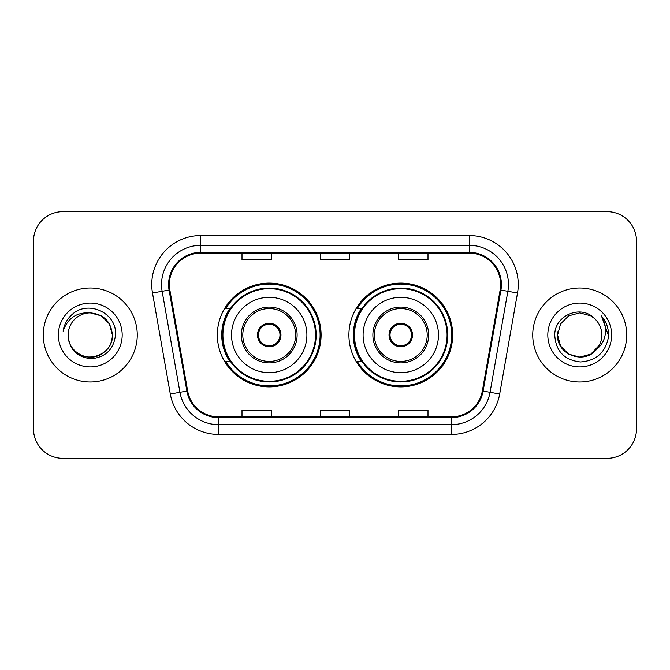 <?xml version="1.0" encoding="UTF-8"?>
<svg xmlns="http://www.w3.org/2000/svg" width="670" height="670" viewBox="0 0 670 670"><rect width="100%" height="100%" fill="white"/><g stroke="black" fill="none" stroke-linecap="round" stroke-linejoin="round"><path stroke-width="1" d="M348.903 335A51.883 51.883 0 0 0 400.786 386.883A51.883 51.883 0 0 0 452.66 335A51.883 51.883 0 0 0 400.786 283.117A51.883 51.883 0 0 0 348.903 335M217.34 335A51.883 51.883 0 0 0 269.214 386.883A51.883 51.883 0 0 0 321.097 335A51.883 51.883 0 0 0 269.214 283.117A51.883 51.883 0 0 0 217.34 335M229.777 361.432A47.478 47.478 0 0 1 229.777 308.569M361.339 361.432A47.478 47.478 0 0 1 361.339 308.569M33.5 241.024L33.5 428.976A29.363 29.363 0 0 0 62.863 458.339L607.137 458.339A29.363 29.363 0 0 0 636.5 428.976L636.5 241.024A29.363 29.363 0 0 0 607.137 211.661L62.863 211.661A29.363 29.363 0 0 0 33.5 241.024L33.5 428.976M43.29 335A46.984 46.984 0 0 0 90.274 381.984A46.984 46.984 0 0 0 137.266 335A46.984 46.984 0 0 0 90.274 288.016A46.984 46.984 0 0 0 43.29 335A46.984 46.984 0 0 0 90.274 381.984A46.984 46.984 0 0 0 137.266 335A46.984 46.984 0 0 0 90.274 288.016A46.984 46.984 0 0 0 43.29 335M532.734 335A46.984 46.984 0 0 0 579.726 381.984A46.984 46.984 0 0 0 626.71 335A46.984 46.984 0 0 0 579.726 288.016A46.984 46.984 0 0 0 532.734 335A46.984 46.984 0 0 0 579.726 381.984A46.984 46.984 0 0 0 626.71 335A46.984 46.984 0 0 0 579.726 288.016A46.984 46.984 0 0 0 532.734 335M169.368 284.49A31.322 31.322 0 0 1 200.698 253.168L469.302 253.168A31.322 31.322 0 0 1 500.155 289.926L482.341 390.953A31.322 31.322 0 0 1 451.488 416.832L218.512 416.832A31.322 31.322 0 0 1 187.659 390.953L169.845 289.926A31.322 31.322 0 0 1 169.368 284.49M168.589 284.49A32.11 32.11 0 0 0 169.075 290.068L186.888 391.087A32.11 32.11 0 0 0 218.512 417.619L451.488 417.619A32.11 32.11 0 0 0 483.112 391.087L500.925 290.068A32.11 32.11 0 0 0 469.302 252.381L200.698 252.381A32.11 32.11 0 0 0 168.589 284.49M152.492 292.991A48.944 48.944 0 0 1 200.698 235.547L469.302 235.547A48.944 48.944 0 0 1 517.508 292.991L499.694 394.01A48.944 48.944 0 0 1 451.488 434.453L218.512 434.453A48.944 48.944 0 0 1 170.306 394.01L152.492 292.991L162.132 291.291A39.153 39.153 0 0 1 200.698 245.337L469.302 245.337A39.153 39.153 0 0 1 507.868 291.291L490.055 392.31A39.153 39.153 0 0 1 451.488 424.663L218.512 424.663A39.153 39.153 0 0 1 179.945 392.31L162.132 291.291A39.153 39.153 0 0 1 161.537 284.49M607.137 211.661L62.863 211.661M62.863 458.339L607.137 458.339M636.5 428.976L636.5 241.024M320.319 253.168L320.319 259.793L349.681 259.793L349.681 253.168M242.004 253.168L242.004 259.793L271.375 259.793L271.375 253.168M398.625 253.168L398.625 259.793L427.996 259.793L427.996 253.168M349.681 416.832L349.681 410.208L320.319 410.208L320.319 416.832M271.375 416.832L271.375 410.208L242.004 410.208L242.004 416.832M427.996 416.832L427.996 410.208L398.625 410.208L398.625 416.832M68.147 335A22.127 22.127 0 0 1 90.274 312.873C103.716 314.18 111.094 321.558 112.401 335L109.436 323.937L101.338 315.838L90.274 312.873L101.338 315.838L109.436 323.937L112.401 335L109.436 323.937L101.338 315.838L90.274 312.873L101.338 315.838L109.436 323.937L112.401 335L109.436 323.937L101.338 315.838L90.274 312.873L101.338 315.838L109.436 323.937L112.401 335C112.108 343.341 108.414 349.732 101.338 354.162C87.544 362.998 67.394 351.365 68.147 335C69.169 349.531 76.958 357.428 91.505 358.701C105.768 357.152 113.774 349.254 115.508 335C117.225 313.836 89.73 300.118 73.457 313.334C67.695 317.94 64.253 323.87 63.122 331.122C67.678 318.141 76.732 312.061 90.274 312.873L101.338 315.838L109.436 323.937L112.401 335C112.108 343.341 108.414 349.732 101.338 354.162C87.544 362.998 67.394 351.365 68.147 335C67.394 351.365 87.544 362.998 101.338 354.162C108.414 349.732 112.108 343.341 112.401 335C113.573 355.184 84.512 365.192 72.988 348.81M58.357 335A31.917 31.917 0 0 0 90.274 366.917A31.917 31.917 0 0 0 122.191 335A31.917 31.917 0 0 0 90.274 303.083A31.917 31.917 0 0 0 58.357 335M66.364 321.567L66.69 321.005M66.33 321.634L66.606 321.139M231.527 335A37.688 37.688 0 0 1 269.214 297.312A37.688 37.688 0 0 1 306.902 335A37.688 37.688 0 0 1 269.214 372.688A37.688 37.688 0 0 1 231.527 335A37.688 37.688 0 0 0 269.214 372.688A37.688 37.688 0 0 0 306.902 335M242.791 335A26.431 26.431 0 0 0 269.214 361.432A26.431 26.431 0 0 0 295.646 335A26.431 26.431 0 0 0 269.214 308.569A26.431 26.431 0 0 0 242.791 335M230.371 308.569A46.984 46.984 0 0 0 230.371 361.432M315.52 335A46.305 46.305 0 0 0 269.214 288.695A46.305 46.305 0 0 0 222.917 335A46.305 46.305 0 0 0 269.214 381.305A46.305 46.305 0 0 0 315.52 335M257.473 335A11.75 11.75 0 0 0 269.214 346.75A11.75 11.75 0 0 0 280.965 335A11.75 11.75 0 0 0 269.214 323.25A11.75 11.75 0 0 0 257.473 335M320.118 335A50.903 50.903 0 0 1 225.715 361.432L230.43 361.432A46.934 46.934 0 0 0 316.156 335.109A46.934 46.934 0 0 0 230.43 308.569L225.715 308.569A50.903 50.903 0 0 1 320.118 335M257.841 332.06L258.243 332.06A11.357 11.357 0 0 1 280.194 332.06L279.574 332.06A10.77 10.77 0 0 1 269.214 345.77A10.77 10.77 0 0 1 258.854 332.06A10.77 10.77 0 0 1 279.574 332.06L280.596 332.06M258.243 332.06L258.854 332.06L258.243 332.06M280.596 337.94L280.194 337.94A11.357 11.357 0 0 1 258.243 337.94L257.841 337.94M280.194 337.94L279.574 337.94L280.194 337.94M590.789 354.162A22.127 22.127 0 0 0 601.853 335C601.727 328.325 599.181 322.747 594.223 318.284C580.614 304.038 554.5 315.788 554.743 335C555.74 351.155 564.299 360.15 580.438 361.976C596.325 360.828 605.688 352.387 608.536 336.658L608.586 335C608.502 327.739 606.082 321.366 601.333 315.88C604.951 321.801 606.216 328.174 605.152 335C604.147 340.737 601.375 345.41 596.836 349.028C600.127 344.933 601.802 340.26 601.853 335M568.663 354.162L579.726 357.127L590.789 354.162L596.568 349.346L590.789 354.162L579.726 357.127L568.663 354.162L560.564 346.063L557.599 335L560.564 346.063L568.663 354.162L579.726 357.127L590.789 354.162L599.382 345.167L596.836 349.028L599.382 345.167L590.789 354.162L579.726 357.127L568.663 354.162L560.564 346.063L557.599 335L560.564 323.937L568.663 315.838L579.726 312.873L590.789 315.838L594.223 318.284L590.789 315.838L579.726 312.873L568.663 315.838L560.564 323.937L557.599 335L557.842 331.725M596.568 349.346L590.789 354.162L579.726 357.127L568.663 354.162L560.564 346.063L557.599 335L560.564 346.063L568.663 354.162L579.726 357.127L590.789 354.162L596.568 349.346L591.191 353.928M599.382 345.167L596.836 349.028L599.382 345.167L590.789 354.162L579.726 357.127L568.663 354.162L560.564 346.063L557.599 335L560.564 346.063L568.663 354.162L579.726 357.127L590.789 354.162L596.727 349.162M557.599 335C556.46 354.614 584.215 364.957 596.225 349.74L596.836 349.028M547.809 335A31.917 31.917 0 0 0 579.726 366.917A31.917 31.917 0 0 0 611.643 335A31.917 31.917 0 0 0 579.726 303.083A31.917 31.917 0 0 0 547.809 335M601.551 316.123L608.569 335.838M363.098 335A37.688 37.688 0 0 1 400.786 297.312A37.688 37.688 0 0 1 438.473 335A37.688 37.688 0 0 1 400.786 372.688A37.688 37.688 0 0 1 363.098 335A37.688 37.688 0 0 0 400.786 372.688A37.688 37.688 0 0 0 438.473 335M374.354 335A26.431 26.431 0 0 0 400.786 361.432A26.431 26.431 0 0 0 427.209 335A26.431 26.431 0 0 0 400.786 308.569A26.431 26.431 0 0 0 374.354 335M361.934 308.569A46.984 46.984 0 0 0 361.934 361.432M447.083 335A46.305 46.305 0 0 0 400.786 288.695A46.305 46.305 0 0 0 354.48 335A46.305 46.305 0 0 0 400.786 381.305A46.305 46.305 0 0 0 447.083 335M389.036 335A11.75 11.75 0 0 0 400.786 346.75A11.75 11.75 0 0 0 412.527 335A11.75 11.75 0 0 0 400.786 323.25A11.75 11.75 0 0 0 389.036 335M451.681 335A50.903 50.903 0 0 1 357.278 361.432L361.993 361.432A46.934 46.934 0 0 0 447.719 335.109A46.934 46.934 0 0 0 361.993 308.569L357.278 308.569A50.903 50.903 0 0 1 451.681 335M389.404 332.06L389.806 332.06A11.357 11.357 0 0 1 411.757 332.06L411.146 332.06A10.77 10.77 0 0 1 400.786 345.77A10.77 10.77 0 0 1 390.426 332.06A10.77 10.77 0 0 1 411.146 332.06L412.159 332.06M389.806 332.06L390.426 332.06L389.806 332.06M412.159 337.94L411.757 337.94A11.357 11.357 0 0 1 389.806 337.94L389.404 337.94M411.757 337.94L411.146 337.94L411.757 337.94M469.302 235.547L469.302 252.381M162.132 291.291L169.075 290.068M218.512 434.453L218.512 417.619M451.488 417.619L451.488 434.453M483.112 391.087L499.694 394.01M170.306 394.01L186.888 391.087M500.925 290.068L517.508 292.991M200.698 235.547L200.698 252.381M297.12 335A27.897 27.897 0 0 0 269.214 307.103A27.897 27.897 0 0 0 241.317 335A27.897 27.897 0 0 0 269.214 362.897A27.897 27.897 0 0 0 297.12 335M428.683 335A27.897 27.897 0 0 0 400.786 307.103A27.897 27.897 0 0 0 372.88 335A27.897 27.897 0 0 0 400.786 362.897A27.897 27.897 0 0 0 428.683 335"/></g></svg>
